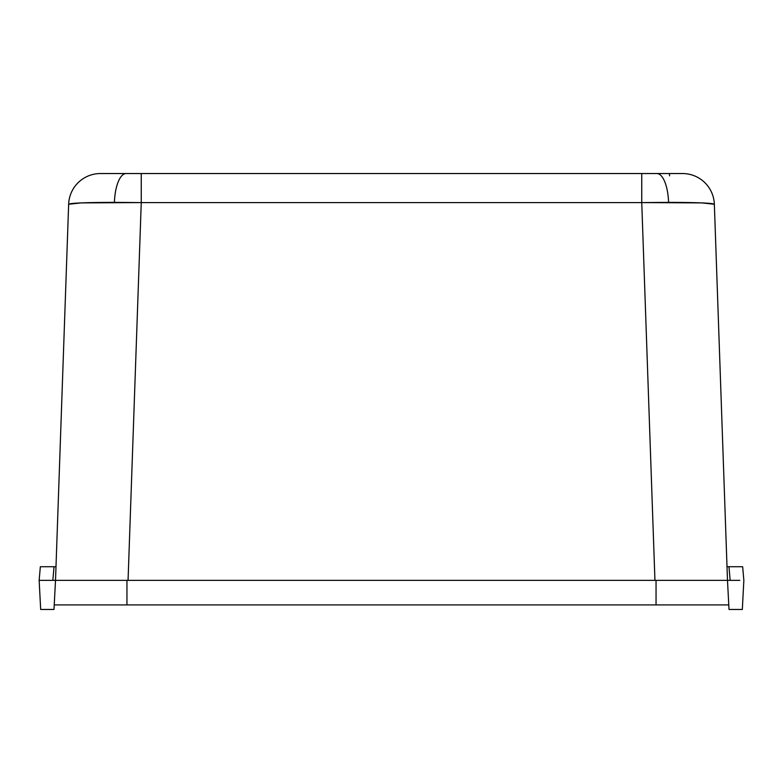 <?xml version="1.0" encoding="UTF-8"?>
<svg xmlns="http://www.w3.org/2000/svg" width="783" height="783" viewBox="0 0 783 783"><rect width="100%" height="100%" fill="white"/><g stroke="black" fill="none" stroke-linecap="round" stroke-linejoin="round"><path stroke-width="1.17" d="M678.548 173.542L682.551 173.542A31.819 31.819 0 0 1 714.35 204.255L701.813 202.895L641.747 202.591L668.594 202.376A31.819 11.794 -90 0 0 656.849 173.542L641.747 173.542L641.747 202.591L141.253 202.591L128.06 580.36L654.94 580.36L641.747 202.591L654.94 580.36L727.485 580.36L714.35 204.255L727.485 580.36L730.157 580.36L728.973 566.726L742.656 566.726L743.85 580.36L742.656 566.726L727.006 566.726L728.973 566.726L730.157 580.36L739.837 580.36M669.582 175.823L669.426 173.542M47.597 580.36L39.15 580.36L40.344 566.726L39.15 580.36L126.954 580.36L55.515 580.36L53.988 609.458L55.515 580.36L128.06 580.36L141.253 202.591L81.187 202.895L68.65 204.255C70.304 203.071 85.553 202.445 114.406 202.376A31.819 11.794 -90 0 1 126.151 173.542L100.449 173.542A31.819 31.819 0 0 0 68.65 204.255L55.515 580.36L68.65 204.255A31.819 31.819 0 0 1 100.449 173.542M128.06 580.36L654.94 580.36M100.899 173.542L675.523 173.542M76.685 580.36L75.814 580.36M75.325 580.36L61.054 580.36M100.234 580.36L76.754 580.36M101.956 580.36L100.283 580.36M682.717 580.36L681.044 580.36M706.188 580.36L699.522 580.36M695.294 580.36L682.766 580.36M721.946 580.36L706.305 580.36M126.151 173.542A31.819 11.794 90 0 0 114.406 202.376L141.253 202.591L141.253 173.542L126.151 173.542M641.747 173.542L141.253 173.542L141.253 202.591L641.747 202.591L641.747 173.542M656.849 173.542A31.819 11.794 90 0 1 668.594 202.376C697.447 202.445 712.696 203.071 714.35 204.255A31.819 31.819 0 0 0 682.551 173.542L656.849 173.542M103.454 580.36L119.476 580.36M87.745 580.36L93.392 580.36M83.478 580.36L87.696 580.36M663.524 580.36L679.546 580.36M689.608 580.36L695.255 580.36M40.344 566.726L55.994 566.726L40.344 566.726M52.843 580.36L54.027 566.726L52.843 580.36L39.15 580.36L55.515 580.36M728.973 566.726L734.209 566.726M44.357 566.726L54.027 566.726M39.15 580.36L40.677 609.458L53.988 609.458L40.677 609.458L39.15 580.36M730.157 580.36L656.046 580.36L727.485 580.36L729.012 609.458L742.323 609.458L743.85 580.36L742.323 609.458L729.012 609.458L727.485 580.36M126.954 580.36L656.046 580.36L656.046 604.907L728.777 604.907L656.046 604.907L656.046 580.36L126.954 580.36L126.954 604.907L656.046 604.907L126.954 604.907L126.954 580.36M54.223 604.907L126.954 604.907L54.223 604.907"/></g></svg>
